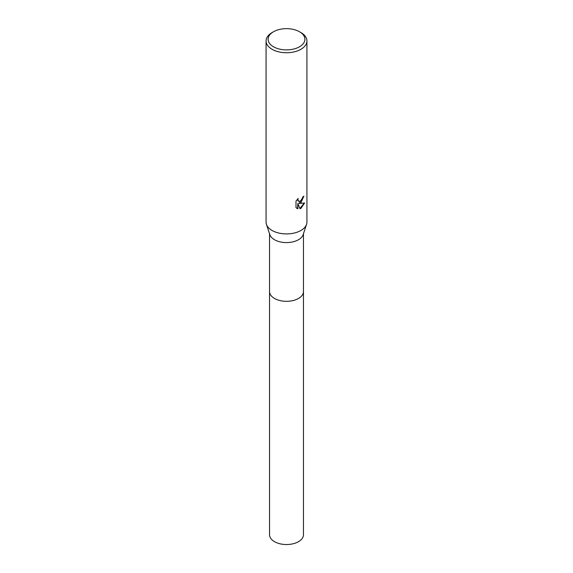<?xml version="1.0" encoding="UTF-8"?>
<svg xmlns="http://www.w3.org/2000/svg" width="573" height="573" viewBox="0 0 573 573"><rect width="100%" height="100%" fill="white"/><g stroke="black" fill="none" stroke-linecap="round" stroke-linejoin="round"><path stroke-width="0.86" d="M303.461 291.313A16.961 9.791 180 0 1 303.461 291.528A16.961 9.791 180 0 1 298.49 298.447A16.961 9.791 180 0 1 280.011 300.574A16.961 9.791 180 0 1 269.539 291.528A16.961 9.791 180 0 1 269.539 291.313M303.461 291.378A16.961 9.791 180 0 1 298.497 298.454A16.961 9.791 180 0 1 279.889 300.546A16.961 9.791 180 0 1 269.539 291.378M299.507 31.759L300.947 32.597A20.435 11.797 180 0 1 306.935 40.934L306.935 222.123A20.435 11.797 180 0 1 306.569 224.337L303.16 234.644A16.961 9.791 180 0 1 298.49 239.722A16.961 9.791 180 0 1 281.515 242.164A16.961 9.791 180 0 1 269.84 234.644L266.431 224.337A20.435 11.797 180 0 1 266.065 222.123L266.065 40.934A20.435 11.797 180 0 1 272.053 32.597L273.493 31.759A18.393 10.615 180 0 1 299.507 31.759A18.393 10.615 180 0 1 299.507 46.778A18.393 10.615 180 0 1 273.493 46.778A18.393 10.615 180 0 1 273.493 31.759L272.053 32.597M306.569 224.337A20.435 11.797 180 0 1 300.947 230.468A20.435 11.797 180 0 1 280.498 233.397A20.435 11.797 180 0 1 266.431 224.337M300.947 202.656L298.991 203.394L304.592 203.035L300.947 208.336L299.987 208.737L297.867 203.451L297.867 208.787L296.005 207.691L296.005 201.109L298.153 198.444L297.86 199.755L298.655 201.316L300.947 200.894L302.422 198.53L302.644 197.162A20.435 11.797 0 0 0 303.883 196.131L300.947 202.656M306.935 40.934A20.435 11.797 180 0 1 300.947 49.278A20.435 11.797 180 0 1 278.679 51.835A20.435 11.797 180 0 1 266.065 40.934M303.575 196.41L298.991 203.394M298.512 201.223L297.781 200.521L297.638 198.974M296.735 208.3L297.573 208.615L297.867 203.451M299.901 208.508L304.206 203.136M269.539 291.528A16.961 9.791 180 0 0 274.503 298.454A16.961 9.791 180 0 0 292.989 300.574A16.961 9.791 180 0 0 303.461 291.528L303.461 534.745A16.961 9.791 180 0 1 292.989 543.791A16.961 9.791 180 0 1 274.51 541.671A16.961 9.791 180 0 1 269.539 534.745L269.539 233.727M303.461 291.528L303.461 233.727"/></g></svg>
